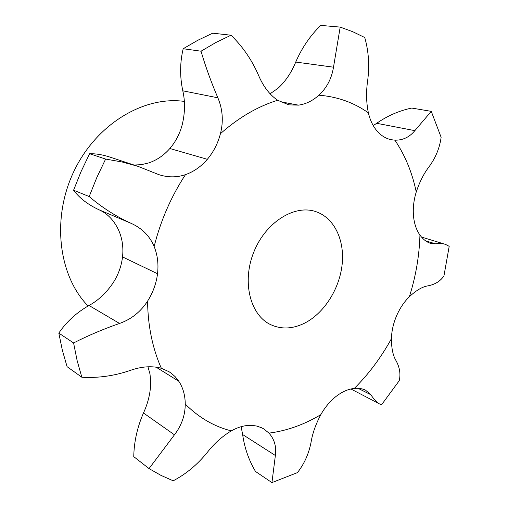 <?xml version="1.0" encoding="UTF-8"?>
<svg xmlns="http://www.w3.org/2000/svg" width="508" height="508" viewBox="0 0 508 508"><rect width="100%" height="100%" fill="white"/><g stroke="black" fill="none" stroke-linecap="round" stroke-linejoin="round"><path stroke-width="0.76" d="M161.341 368.281C156.997 358.54 153.651 348.005 151.295 336.683C148.958 325.349 147.72 313.487 147.58 301.104C152.978 292.602 156.293 283.489 157.531 273.768L157.531 273.742C158.667 264.014 157.537 254.94 154.14 246.513C160.636 220.669 171.075 196.71 185.452 174.65C193.789 171.704 201.085 166.592 207.34 159.309L207.353 159.29C213.538 151.936 217.9 143.402 220.44 133.68C238.677 117.564 257.746 106.426 277.635 100.26L288.887 104.858L298.501 105.143C305.867 104.121 312.661 100.806 318.891 95.193C337.439 96.679 353.936 102.565 368.376 112.859C370.294 121.025 373.634 127.565 378.397 132.48L378.397 132.48C382.187 136.296 386.448 138.697 391.192 139.7L394.887 140.164C405.117 155.334 412.236 172.612 416.243 191.992C413.76 200.114 412.839 208.064 413.48 215.843L413.48 215.862C414.21 223.59 416.363 229.991 419.938 235.064C419.341 255.772 415.823 276.32 409.378 296.716C404.095 301.942 399.815 308.337 396.538 315.893L396.532 315.913C393.325 323.507 391.624 331.108 391.42 338.715C381.165 357.403 368.795 373.971 354.317 388.417C348.272 389.052 342.221 391.7 336.169 396.348L336.156 396.361C330.124 401.117 325.006 407.219 320.808 414.668C304.121 424.669 286.836 430.822 268.954 433.121L263.989 429.038L261.722 427.806L256.788 426.066L252.305 425.399C245.535 425.005 238.538 426.828 231.299 430.879C214.109 426.542 198.755 417.595 185.242 404.044C185.172 395.351 183.045 387.775 178.86 381.317L175.139 376.657L171.475 373.399L169.05 371.729L161.341 368.281C151.917 365.671 141.421 366.433 129.858 370.561C114.052 375.939 98.05 378.168 81.839 377.247L67.075 366.662L62.357 350.272L58.807 333.083C66.567 321.71 76.638 312.509 89.021 305.486C98.304 300.412 106.337 292.868 113.119 282.854C118.281 274.822 121.418 266.186 122.523 256.94L122.53 256.921C123.539 247.669 122.358 239.02 118.986 230.969C114.421 220.834 107.899 213.83 99.416 209.963C88.144 204.8 79.534 198.209 73.59 190.208L81.02 171.679L89.605 153.708C95.891 153.613 102.578 154.711 109.671 157.01L137.973 166.338L121.977 161.95L105.613 159.074L89.605 153.708M81.839 377.247L77.114 360.521L73.584 342.957L58.807 333.083M304.343 323.285C292.595 329 281.426 329.482 270.84 324.733C250.317 315.316 241.77 282.264 253.619 252.533C265.214 222.701 293.986 204.362 315.411 211.493C334.042 217.411 344.805 239.878 342.138 264.452C339.515 289.052 323.983 313.461 304.343 323.285M147.58 301.104C140.659 311.829 131.312 319.278 119.545 323.45C103.397 329.063 88.075 335.566 73.584 342.957M220.44 133.68C223.571 121.323 222.714 109.36 217.869 97.803C211.118 82.042 205.505 66.51 201.028 51.2L183.185 48.73C179.908 62.528 179.781 76.556 182.797 90.811C185.223 101.359 185.071 112.497 182.34 124.244C179.965 133.464 175.806 141.554 169.856 148.501L169.843 148.514C163.83 155.391 156.788 160.198 148.711 162.928L141.313 164.668L134.004 165.03M318.891 95.193C326.777 87.916 331.648 78.581 333.502 67.189L340.195 27.102L320.732 25.4C310.191 35.693 301.854 47.917 295.726 62.065C291.427 72.574 285.553 81.286 278.117 88.189L270.078 93.802M147.942 366.782L149.981 373.952L150.743 381.66C150.666 392.163 148.241 402.603 143.472 412.991C137.293 427.215 134.055 441.763 133.756 456.641L149.041 468.598L174.454 434.804L143.472 412.991M185.242 404.044C185.217 415.163 181.616 425.418 174.454 434.804M154.14 246.513C149.714 235.979 142.03 228.244 131.083 223.323C116.065 216.516 102.102 207.594 89.186 196.552L96.812 177.527L105.613 159.074M185.452 174.65C176.79 177.597 167.869 177.578 158.699 174.593L137.973 166.338M277.635 100.26C269.551 94.742 263.138 86.309 258.388 74.962C251.689 59.665 242.564 46.418 231.013 35.223L212.712 33.185L197.86 40.246L183.185 48.73M201.028 51.2L215.938 42.475L231.013 35.223M231.299 430.879C222.231 436.321 214.154 443.592 207.067 452.692C197.282 464.706 185.992 474.078 173.19 480.803L160.903 475.342L149.041 468.598M368.376 112.859C366.236 102.375 366.008 91.554 367.697 80.397C369.621 65.38 368.637 51.086 364.738 37.516L352.781 31.731L340.195 27.102M394.887 140.164C402.838 140.341 409.492 137.166 414.858 130.645L431.26 111.354L411.715 108.058C399.244 110.681 387.566 115.761 376.676 123.298L373.234 125.597M268.954 433.121C274.422 439.23 276.562 446.684 275.368 455.492L271.939 482.6L255.518 471.481C248.856 460.318 244.558 448.012 242.64 434.55L241.141 426.695M320.808 414.668C315.735 424.275 312.49 433.438 311.074 442.163C308.858 453.714 304.305 463.868 297.421 472.624L271.939 482.6M416.243 191.992C419.671 181.762 423.97 173.323 429.127 166.668C435.718 157.613 439.718 147.815 441.128 137.274L431.26 111.354M419.938 235.064C423.062 239.325 426.517 242.049 430.308 243.237L435.273 243.776C439.636 243.383 443.052 243.586 445.529 244.386L449.193 246.336L443.948 275.914C440.379 281.184 435.038 284.499 427.926 285.858C422.427 286.696 416.249 290.316 409.378 296.716M354.317 388.417C358.673 388.023 362.426 388.614 365.57 390.182L370.776 394.697C374.269 399.752 377.33 402.901 379.965 404.146L381.552 404.781L399.225 380.721C400.787 373.977 399.707 367.278 396.005 360.616C392.976 355.638 391.452 348.336 391.42 338.715M379.965 404.146L350.907 388.982M88.087 306.007C58.572 275.914 51.314 218.65 73.85 171.444C96.228 124.142 143.872 95.714 184.341 101.409M89.186 196.552L73.59 190.208M178.86 381.317L156.051 367.132M119.545 323.45L89.021 305.486M157.531 273.742L122.53 256.921M131.083 223.323L99.416 209.963M207.34 159.309L169.843 148.514M217.869 97.803L182.797 90.811M298.482 105.143L279.965 101.651M333.502 67.189L295.726 62.065M414.858 130.645L376.676 123.298M275.368 455.492L242.64 434.55M435.273 243.776L425.463 240.76M370.776 394.697L358.064 388.315M421.488 237.052L445.529 244.386"/></g></svg>
